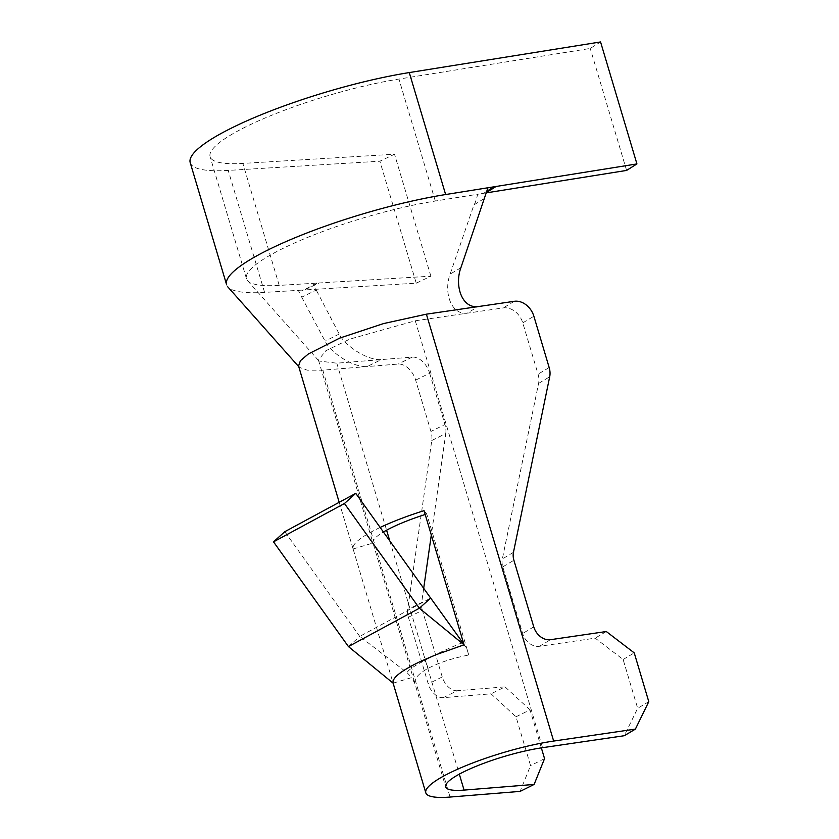 <?xml version="1.0" encoding="UTF-8"?>
<svg xmlns="http://www.w3.org/2000/svg" width="839" height="839" viewBox="0 0 839 839"><rect width="100%" height="100%" fill="white"/><g stroke="black" fill="none" stroke-linecap="round" stroke-linejoin="round"><path stroke-width="0.63" stroke-dasharray="4.2 3.15" d="M298.569 366.035L299.292 367.293L307.21 370.167L322.805 370.146L398.168 364.063A18.154 11.935 -116.4 0 1 415.651 380.14L430.942 431.424A18.154 11.935 -116.4 0 1 431.77 440.506L407.67 609.502A15.563 10.236 63.6 0 0 408.383 617.294L428.236 683.9A15.563 10.236 63.6 0 0 443.223 697.681L491.025 693.822L516.006 716.789L530.552 765.577L520.117 791.397M380.151 527.448A85.588 16.402 163.4 0 0 353.083 548.874A85.588 16.402 163.4 0 0 353.114 548.989L393.113 683.166L411.75 677.576L414.98 683.879L445.687 786.898M415.651 380.14L429.652 373.187A18.154 11.935 63.6 0 0 412.169 357.11L336.806 363.193L318.998 361.032L318.442 360.046L325.847 350.744L349.758 339.124L415.284 320.792L503.211 307.913A18.154 14.2 -120.8 0 1 522.77 322.868L538.061 374.152A18.154 14.2 -120.8 0 1 538.586 383.402L502.341 558.952A15.563 12.165 59.2 0 0 502.792 566.881L522.645 633.487A15.563 12.165 59.2 0 0 539.404 646.313L595.197 638.143L623.125 659.506L637.671 708.294L624.279 735.719M353.114 548.989L372.988 543.032L415.022 684.037C413.658 679.129 418.032 673.895 428.163 668.316C438.629 662.768 452.169 658.321 468.77 654.997L466.568 647.96L464.051 644.824M372.988 543.032A64.844 12.428 -16.6 0 1 372.967 542.948A64.844 12.428 -16.6 0 1 383.413 532.01M425.195 514.485A64.844 12.428 -16.6 0 1 426.736 513.992L468.77 654.997M226.582 284.631A150.433 28.82 163.4 0 0 227.883 286.917A150.433 28.82 163.4 0 0 264.579 292.392L298.118 290.357C300.519 293.713 301.725 295.978 301.725 297.163L316.272 290.084L312.758 283.362L279.219 285.396A129.678 24.845 -16.6 0 1 247.578 280.666A129.678 24.845 -16.6 0 1 246.467 278.695A129.678 24.845 -16.6 0 1 306.602 237.825A129.678 24.845 -16.6 0 1 435.305 201.035L477.611 194.27C476.521 199.451 475.304 202.986 473.962 204.863L450.113 274.112C443.495 291.951 450.858 315.086 467.239 313.178L478.073 306.602M516.006 716.789L530.007 709.836L541.344 747.874M530.007 709.836L505.026 686.868L491.025 693.822M443.223 697.681L457.224 690.728L505.026 686.868M457.224 690.728A15.563 10.236 -116.4 0 1 442.237 676.947L428.236 683.9M408.383 617.294L422.384 610.341L442.237 676.947M422.384 610.341A15.563 10.236 -116.4 0 1 421.671 602.549L407.67 609.502M431.77 440.506L445.771 433.553L431.309 534.978M423.695 588.317L421.671 602.549M445.771 433.553A18.154 11.935 63.6 0 0 444.943 424.471L430.942 431.424M429.652 373.187L444.943 424.471M544.553 758.624L530.552 765.577M648.788 701.677L637.671 708.294M623.125 659.506L634.242 652.889M301.725 297.163L325.071 341.148C330.514 352.485 352.621 367.492 367.104 366.57L381.336 359.595C366.863 360.55 344.514 345.364 339.218 334.037L316.272 290.084M606.303 631.526L595.197 638.143M339.218 334.037L325.071 341.148M473.962 204.863L484.313 198.486M460.873 267.756L450.113 274.112M190.212 162.651A150.433 28.82 163.4 0 0 228.208 170.422L379.878 161.214L394.519 154.219L242.859 163.416A129.678 24.845 -16.6 0 1 210.096 156.725A129.678 24.845 -16.6 0 1 270.242 115.855A129.678 24.845 -16.6 0 1 398.945 79.065L590.236 48.452L600.567 41.95M416.238 283.183L430.879 276.188L319.166 282.963L304.567 289.958L416.238 283.183L379.878 161.214M302.009 290.116L298.118 290.357M430.879 276.188L394.519 154.219M312.758 283.362L316.597 283.121M626.597 170.422L590.236 48.452M485.687 192.97L477.611 194.27M426.736 513.992L424.052 510.657M462.688 642.548C447.449 648.799 434.717 654.808 424.482 660.566C414.298 665.851 408.467 669.868 407.009 672.626L359.732 636.413L430.669 598.071M466.568 647.96L463.862 644.205M407.009 672.626L411.75 677.576M348.437 646.575L359.732 636.413L284.82 531.685M322.805 370.146L450.071 797.05M415.284 320.792L542.539 747.685M336.806 363.193L386.59 530.196M389.789 540.914L459.311 774.145M514.328 301.295L503.211 307.913M522.77 322.868L533.877 316.251M549.167 367.534L538.061 374.152M412.169 357.11L398.168 364.063M539.404 646.313L550.52 639.696M533.761 626.869L522.645 633.487M502.792 566.881L513.898 560.263M538.586 383.402L549.692 376.784M513.458 552.335L502.341 558.952M264.579 292.392L228.208 170.422M279.219 285.396L242.859 163.416M435.305 201.035L398.945 79.065M428.163 668.316A20.744 14.997 61.6 0 0 424.482 660.566M339.197 502.299L353.083 548.874M318.442 360.046L372.967 542.948M298.778 366.716L299.292 367.293M247.578 280.666L318.998 361.032M246.467 278.695L210.096 156.725M316.806 283.572L302.218 290.567M487.333 190.956L481.785 194.428M466.159 647.456L461.565 642.789"/><path stroke-width="1.26" d="M553.656 741.068A85.588 16.402 163.4 0 0 467.145 765.168A85.588 16.402 163.4 0 0 425.803 792.824A85.588 16.402 163.4 0 0 450.071 797.05L520.117 791.397L534.118 784.444L464.072 790.097A64.844 12.428 -16.6 0 1 445.687 786.898A64.844 12.428 -16.6 0 1 477.003 765.944A64.844 12.428 -16.6 0 1 542.539 747.685L624.279 735.719L635.396 729.101L553.656 741.068L426.39 314.174L383.559 323.571L339.795 338.065L308.374 353.953L300.404 360.718L298.569 366.035L339.197 502.299M463.862 644.205L430.669 598.071L419.374 608.233L464.051 644.824L424.052 510.657A85.588 16.402 163.4 0 0 380.151 527.448M464.051 644.824L436.574 654.514L422.94 660.314A85.588 16.402 -16.6 0 0 414.676 664.32C399.133 672.343 391.949 678.625 393.113 683.166L425.803 792.824M383.413 532.01A64.844 12.428 -16.6 0 1 425.195 514.485M635.396 729.101L648.788 701.677L634.242 652.889L606.303 631.526L550.52 639.696A15.563 12.165 -120.8 0 1 533.761 626.869L513.898 560.263A15.563 12.165 -120.8 0 1 513.458 552.335L549.692 376.784A18.154 14.2 59.2 0 0 549.167 367.534L533.877 316.251A18.154 14.2 59.2 0 0 514.328 301.295L478.073 306.602C461.807 308.563 454.35 285.501 460.873 267.756L487.941 187.768L445.635 194.543A150.433 28.82 163.4 0 0 296.345 237.206A150.433 28.82 163.4 0 0 226.582 284.631L190.212 162.651A150.433 28.82 163.4 0 1 259.985 115.237A150.433 28.82 163.4 0 1 409.275 72.574L600.567 41.95L636.927 163.92L496.09 186.468L486.872 192.236M541.344 747.874L544.553 758.624L534.118 784.444M431.309 534.978L423.695 588.317M426.39 314.174L478.073 306.602M486.641 192.823L626.597 170.422L636.927 163.92M487.941 187.768L496.09 186.468M348.437 646.575L273.514 541.847L284.82 531.685L355.757 493.353L344.451 503.515L419.374 608.233L348.437 646.575L393.113 683.156M430.669 598.071L355.757 493.353M344.451 503.515L273.514 541.847M386.59 530.196L389.789 540.914M459.311 774.145L464.072 790.097M445.635 194.543L409.275 72.574M227.851 286.938L299.292 367.293M492.189 187.915L487.333 190.956"/></g></svg>
